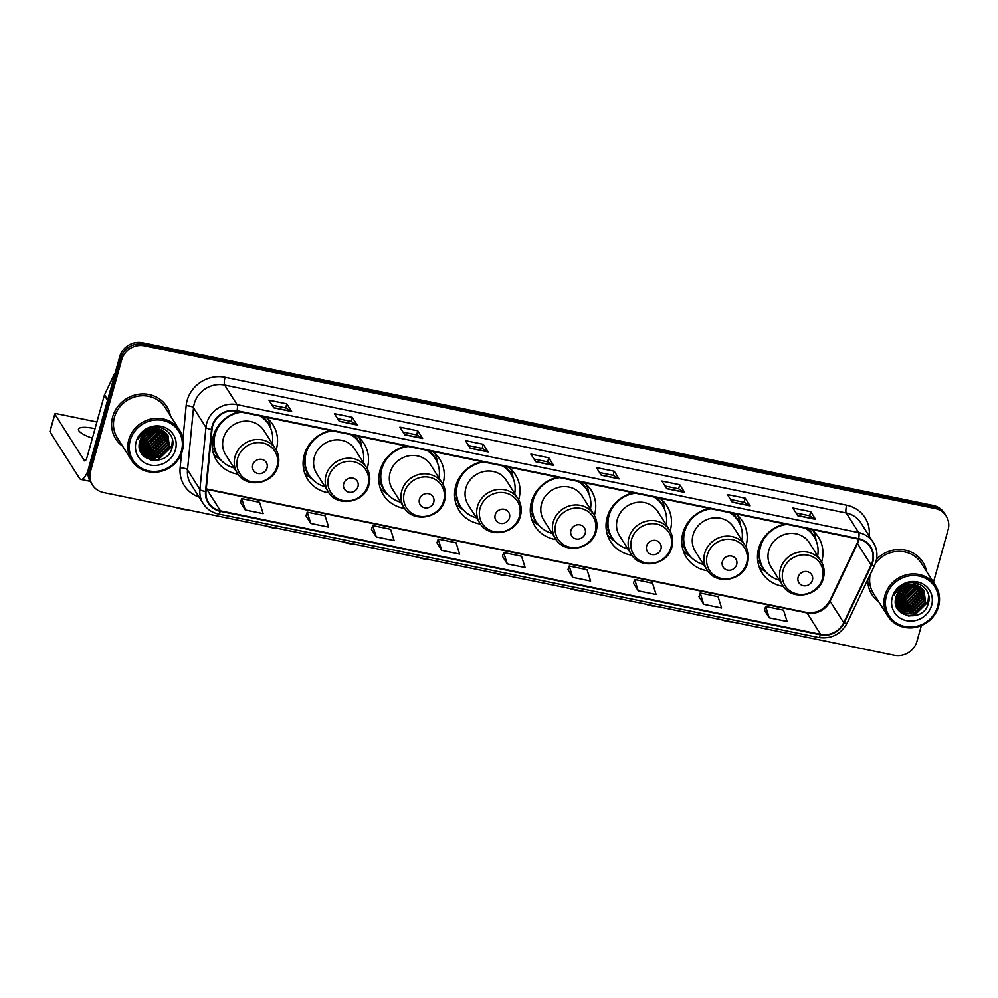 <?xml version="1.0" encoding="UTF-8"?>
<svg xmlns="http://www.w3.org/2000/svg" width="998" height="998" viewBox="0 0 998 998"><rect width="100%" height="100%" fill="white"/><g stroke="black" fill="none" stroke-linecap="round" stroke-linejoin="round"><path stroke-width="1.5" d="M784.927 523.975A33.358 31.113 147.6 0 0 758.655 548.451A33.358 31.113 147.6 0 0 762.048 572.815A33.358 31.113 147.6 0 0 783.355 586.375M821.566 562.148A33.358 31.113 147.6 0 0 821.766 561.437A33.358 31.113 147.6 0 0 818.385 537.086A33.358 31.113 147.6 0 0 811.287 529.402M709.191 508.394A33.358 31.113 147.6 0 0 682.919 532.87A33.358 31.113 147.6 0 0 686.312 557.233A33.358 31.113 147.6 0 0 707.619 570.794M745.83 546.555A33.358 31.113 147.6 0 0 746.042 545.856A33.358 31.113 147.6 0 0 742.649 521.492A33.358 31.113 147.6 0 0 735.551 513.82M633.456 492.8A33.358 31.113 147.6 0 0 607.196 517.288A33.358 31.113 147.6 0 0 610.576 541.64A33.358 31.113 147.6 0 0 631.884 555.2M670.095 530.973A33.358 31.113 147.6 0 0 670.307 530.275A33.358 31.113 147.6 0 0 666.914 505.911A33.358 31.113 147.6 0 0 659.815 498.227M557.72 477.219A33.358 31.113 147.6 0 0 531.46 501.695A33.358 31.113 147.6 0 0 534.841 526.058A33.358 31.113 147.6 0 0 556.148 539.619M594.359 515.38A33.358 31.113 147.6 0 0 594.571 514.681A33.358 31.113 147.6 0 0 591.178 490.33A33.358 31.113 147.6 0 0 584.08 482.645M481.984 461.625A33.358 31.113 147.6 0 0 455.724 486.113A33.358 31.113 147.6 0 0 459.105 510.465A33.358 31.113 147.6 0 0 480.412 524.025M518.636 499.798A33.358 31.113 147.6 0 0 518.835 499.1A33.358 31.113 147.6 0 0 515.442 474.736A33.358 31.113 147.6 0 0 508.356 467.052M406.248 446.044A33.358 31.113 147.6 0 0 379.989 470.52A33.358 31.113 147.6 0 0 383.369 494.883A33.358 31.113 147.6 0 0 404.689 508.444M442.9 484.205A33.358 31.113 147.6 0 0 443.1 483.506A33.358 31.113 147.6 0 0 439.706 459.155A33.358 31.113 147.6 0 0 432.621 451.47M330.513 430.462A33.358 31.113 147.6 0 0 304.253 454.938A33.358 31.113 147.6 0 0 307.646 479.29A33.358 31.113 147.6 0 0 328.953 492.862M367.164 468.623A33.358 31.113 147.6 0 0 367.364 467.925A33.358 31.113 147.6 0 0 363.971 443.561A33.358 31.113 147.6 0 0 356.885 435.876M239.545 411.737A33.358 31.113 147.6 0 0 213.273 436.213A33.358 31.113 147.6 0 0 216.666 460.577A33.358 31.113 147.6 0 0 237.973 474.137M276.184 449.898A33.358 31.113 147.6 0 0 276.384 449.2A33.358 31.113 147.6 0 0 273.003 424.849A33.358 31.113 147.6 0 0 265.905 417.164M902.217 597.889A25.175 23.49 147.6 0 0 914.205 589.718A25.175 23.49 147.6 0 1 902.217 597.889M916.638 586.325A25.175 23.49 147.6 0 0 917.05 585.601A25.175 23.49 147.6 0 1 916.638 586.325M146.07 442.276A25.175 23.49 147.6 0 0 158.058 434.105A25.175 23.49 147.6 0 1 146.07 442.276M160.478 430.699A25.175 23.49 147.6 0 0 160.903 429.976A25.175 23.49 147.6 0 1 160.478 430.699M933.442 582.296L948.1 529.813A18.875 17.615 147.6 0 0 946.179 516.028L944.245 512.96A18.875 17.615 147.6 0 0 933.217 505.475L142.527 342.738A18.875 17.615 147.6 0 0 119.748 356.673L88.61 468.187A18.875 17.615 147.6 0 0 90.531 481.972L91.504 483.506A18.875 17.615 147.6 0 1 89.583 469.721A18.875 17.615 147.6 0 0 91.504 483.506L92.477 485.04A18.875 17.615 147.6 0 0 103.505 492.525L894.183 655.262A18.875 17.615 147.6 0 0 916.962 641.327L921.366 625.584M946.179 516.028A18.875 17.615 147.6 0 0 935.151 508.531L144.473 345.807A18.875 17.615 147.6 0 0 121.694 359.742L120.721 358.207L89.583 469.721L120.721 358.207A18.875 17.615 147.6 0 1 143.5 344.273A18.875 17.615 147.6 0 0 120.721 358.207L119.748 356.673M935.151 508.531L934.178 506.996L143.5 344.273L934.178 506.996A18.875 17.615 147.6 0 1 945.206 514.494A18.875 17.615 147.6 0 0 934.178 506.996L933.217 505.475M112.674 416.84A30.214 28.181 147.6 0 0 115.743 438.895A30.214 28.181 147.6 0 0 122.592 446.168A30.214 28.181 147.6 0 1 115.743 438.895A30.214 28.181 147.6 0 1 112.674 416.84A30.214 28.181 147.6 0 1 137.325 394.497A30.214 28.181 147.6 0 1 166.766 406.548A30.214 28.181 147.6 0 0 137.325 394.497A30.214 28.181 147.6 0 0 112.674 416.84M867.761 579.688A30.214 28.181 147.6 0 0 871.89 594.521A30.214 28.181 147.6 0 0 878.739 601.794A30.214 28.181 147.6 0 1 871.89 594.521A30.214 28.181 147.6 0 1 867.761 579.688M212.636 426.059A20.135 18.787 -32.4 0 1 236.938 411.201L858.53 539.12A20.135 18.787 -32.4 0 1 870.293 547.116A20.135 18.787 -32.4 0 1 871.142 565.03L843.709 622.69A20.135 18.787 -32.4 0 1 820.618 634.341L220.446 510.826A20.135 18.787 -32.4 0 1 208.682 502.83A20.135 18.787 -32.4 0 1 206.012 491.44L212.013 429.377A20.135 18.787 -32.4 0 1 212.636 426.059M212.162 425.959A20.646 19.261 147.6 0 0 211.526 429.365L205.526 491.428A20.646 19.261 147.6 0 0 220.309 511.3L820.493 634.815A20.646 19.261 147.6 0 0 844.158 622.864L871.578 565.205A20.646 19.261 147.6 0 0 858.654 538.658L237.062 410.727A20.646 19.261 147.6 0 0 212.162 425.959M917.998 584.616A25.175 23.49 -32.4 0 1 917.673 585.265M917.287 586.001A25.175 23.49 -32.4 0 1 915.228 589.132M912.397 592.288A25.175 23.49 -32.4 0 1 905.46 597.054M901.918 598.451A25.175 23.49 -32.4 0 1 896.99 599.486M161.838 429.003A25.175 23.49 -32.4 0 1 161.526 429.651M161.127 430.388A25.175 23.49 -32.4 0 1 159.069 433.519M156.237 436.675A25.175 23.49 -32.4 0 1 149.313 441.44M145.77 442.825A25.175 23.49 -32.4 0 1 140.843 443.861M810.738 511.7L809.603 515.779L815.403 519.16A5.04 1.31 101.6 0 1 815.591 519.347L810.738 511.7L792.874 508.019L797.726 515.679L815.591 519.347M745.244 498.214L744.109 502.293L749.91 505.674A5.04 1.31 101.6 0 1 750.097 505.874L745.244 498.214L727.38 494.546L732.233 502.194L750.097 505.874M679.75 484.741L678.615 488.82L684.416 492.201A5.04 1.31 101.6 0 1 684.603 492.388L679.75 484.741L661.886 481.061L666.739 488.721L684.603 492.388M614.257 471.256L613.121 475.335L618.922 478.716A5.04 1.31 101.6 0 1 619.109 478.915L614.257 471.256L596.392 467.588L601.245 475.235L619.109 478.915M286.788 403.866L285.653 407.945L291.453 411.326A5.04 1.31 101.6 0 1 291.641 411.513L286.788 403.866L268.924 400.186L273.776 407.845L291.641 411.513M352.282 417.339L351.146 421.418L356.947 424.799A5.04 1.31 101.6 0 1 357.134 424.998L352.282 417.339L334.417 413.671L339.27 421.318L357.134 424.998M417.775 430.824L416.64 434.903L422.441 438.284A5.04 1.31 101.6 0 1 422.628 438.471L417.775 430.824L399.911 427.144L404.764 434.804L422.628 438.471M468.549 445.582L482.171 448.389L487.935 451.757A5.04 1.31 101.6 0 1 488.122 451.957L483.269 444.297L465.405 440.629L470.258 448.277L488.122 451.957M482.134 448.376L483.269 444.297M548.763 457.783L547.628 461.862L553.428 465.243A5.04 1.31 101.6 0 1 553.616 465.43L548.763 457.783L530.899 454.102L535.751 461.762L553.616 465.43M170.421 415.842A30.214 28.181 147.6 0 0 166.766 406.548A30.214 28.181 147.6 0 1 170.421 415.842M926.568 571.455A30.214 28.181 147.6 0 0 922.913 562.161A30.214 28.181 147.6 0 0 876.556 559.192A30.214 28.181 147.6 0 1 922.913 562.161L922.913 562.161A30.214 28.181 147.6 0 1 926.568 571.455M121.694 359.742L90.556 471.243A18.875 17.615 147.6 0 0 92.477 485.04M633.443 583.194L638.233 590.841L656.098 594.509L652.542 583.194L634.678 579.514L633.431 583.256M698.937 596.679L703.727 604.314L721.591 607.994L718.036 596.667L700.172 592.987L698.924 596.742M764.431 610.152L769.221 617.799L787.085 621.467L783.53 610.152L765.666 606.472L764.418 610.215M436.962 542.762L441.752 550.397L459.616 554.077L456.061 542.75L438.197 539.082L436.949 542.825M371.468 529.277L376.258 536.924L394.123 540.592L390.567 529.277L372.703 525.597L371.456 529.339M305.974 515.804L310.765 523.439L328.629 527.119L325.074 515.791L307.209 512.124L305.962 515.866M240.481 502.318L245.271 509.966L263.135 513.633L259.58 502.318L241.716 498.638L240.468 502.381M567.949 569.721L572.74 577.355L590.604 581.036L587.049 569.708L569.184 566.028L567.937 569.783M507.246 563.882L525.11 567.55L521.555 556.235L503.691 552.555L502.443 556.298L507.246 563.882L503.691 552.555M547.665 461.862L534.042 459.068M416.677 434.903L403.055 432.109M351.184 421.43L337.561 418.624M285.69 407.945L272.067 405.151M613.159 475.347L599.536 472.541M678.652 488.82L665.03 486.026M744.134 502.306L730.524 499.499M809.628 515.779L796.017 512.984M441.752 550.397L438.197 539.082M376.258 536.924L372.703 525.597M310.765 523.439L307.209 512.124M245.271 509.966L241.716 498.638M572.74 577.355L569.184 566.028M638.233 590.841L634.678 579.514M703.727 604.314L700.172 592.987M769.221 617.799L765.666 606.472M95.022 428.691A20.135 5.04 15.6 0 0 93.962 428.466A20.135 5.04 15.6 0 0 78.455 429.165A20.135 5.04 15.6 0 0 92.377 438.172M142.427 436.538A25.175 23.49 147.6 0 0 153.58 429.302M88.136 470.445A25.175 6.524 101.6 0 1 80.925 479.439A25.175 6.524 101.6 0 1 79.441 478.267L49.95 431.772A3.144 0.786 -164.4 0 1 49.9 431.535A3.144 0.786 -164.4 0 1 50.062 431.361M96.906 421.979L57.235 413.821A3.144 0.786 15.6 0 0 54.815 413.933A3.144 0.786 15.6 0 0 54.865 414.158L84.356 460.652A6.287 1.634 -78.4 0 0 84.73 460.951A6.287 1.634 -78.4 0 0 87.213 456.697L104.341 395.333A3.144 2.932 -32.4 0 1 104.528 394.834L114.059 374.799A3.144 2.932 -32.4 0 1 115.02 373.614M181.411 450.946A27.058 25.249 147.6 0 0 162.861 420.445A27.058 25.249 147.6 0 0 130.214 440.417A27.058 25.249 147.6 0 0 148.764 470.919A27.058 25.249 147.6 0 0 181.411 450.946M182.36 450.809A28.318 26.422 147.6 0 0 179.49 430.126A28.318 26.422 147.6 0 0 151.883 418.836A28.318 26.422 147.6 0 0 128.779 439.781A28.318 26.422 147.6 0 0 131.649 460.465A28.318 26.422 147.6 0 0 159.256 471.767A28.318 26.422 147.6 0 0 182.36 450.809M179.49 430.126L165.169 407.558A28.318 26.422 147.6 0 0 137.574 396.256A28.318 26.422 147.6 0 0 114.458 417.201A28.318 26.422 147.6 0 0 117.34 437.885L131.649 460.465M144.685 431.885L143.001 432.533M148.602 428.691L143.974 431.585M151.471 429.751L143.512 434.666M150.374 430.088L144.311 433.831M154.503 429.202L144.872 436.538L141.666 437.136M153.867 429.265L144.573 436.051L142.015 436.588M156.711 429.177L146.095 438.446L140.656 439.083M156.212 429.152L145.783 437.972L140.868 438.621M158.532 429.389L147.305 440.368L140.032 440.804M158.108 429.327L147.005 439.881L140.157 440.392M160.104 429.739L159.705 431.423L148.515 442.276L139.62 442.351M159.73 429.639L159.406 430.936L148.215 441.802L139.708 441.977M161.489 430.2L160.928 433.332L149.725 444.185L139.371 443.773M161.165 430.076L160.616 432.858L149.426 443.711L139.421 443.424M162.736 430.749L162.138 435.24L150.948 446.106L139.271 445.096M162.437 430.6L161.838 434.766L150.636 445.619L139.283 444.771M163.859 431.386L163.348 437.161L152.158 448.015L139.271 446.331M163.585 431.223L163.048 436.675L151.858 447.541L139.271 446.031M164.857 432.084L164.558 439.07L153.368 449.923L139.371 447.466M164.62 431.909L164.258 438.596L153.068 449.449L139.333 447.191M165.768 432.858L165.78 440.991L154.578 451.844L139.533 448.489M165.556 432.658L165.468 440.505L154.278 451.358L139.483 448.252M166.591 433.681L166.99 442.9L155.8 453.753L140.706 450.372L139.732 449.374L143.138 454.202L158.22 457.583L169.411 446.73L167.976 435.477L165.718 432.808L158.931 429.464A15.731 14.683 147.6 0 0 139.945 441.079C133.071 461.388 167.003 468.062 171.98 448.202C177.083 434.604 161.09 422.042 147.953 428.978C143.363 431.286 140.082 434.741 138.111 439.345C143.163 430.862 150.099 427.581 158.931 429.464M166.392 433.469L166.691 442.426L155.488 453.279L139.683 449.175M167.327 434.554L168.2 444.809L157.01 455.674L141.928 452.281L140.231 450.397M167.153 434.33L167.901 444.335L156.711 455.188L141.616 451.807L140.094 450.148M167.826 435.24L169.111 446.243L157.921 457.109L142.839 453.716L140.793 451.383M136.165 441.64A20.771 19.374 147.6 0 0 150.399 465.043A20.771 19.374 147.6 0 0 175.461 449.724A20.771 19.374 147.6 0 0 161.214 426.308A20.771 19.374 147.6 0 0 136.165 441.64M172.467 439.694L171.806 446.069L158.233 459.354L150.885 460.09M152.682 458.219L144.722 457.084M151.471 456.298L145.758 455.837M144.935 455.624L142.365 454.689M150.249 454.389L144.548 453.928M143.724 453.716L142.377 453.279M142.165 453.204L141.067 452.743M149.039 452.468L143.338 452.019M142.502 451.807L141.167 451.37M140.955 451.283L140.256 451.009M147.829 450.56L142.115 450.098M141.292 449.886L139.957 449.462M141.753 440.991L139.957 441.029M172.679 440.904L171.955 446.318L158.383 459.591L152.507 460.402M155.052 458.182L145.172 457.421M153.842 456.261L146.444 456.198M145.471 455.974L142.577 454.963M152.619 454.352L145.234 454.277M144.248 454.053L142.677 453.579M142.415 453.479L141.205 452.98M151.409 452.443L144.024 452.368M143.038 452.144L141.467 451.657M141.205 451.57L140.344 451.221M150.199 450.522L142.801 450.46M141.828 450.235L140.244 449.749M159.555 428.017L159.144 429.09M158.981 429.477L157.073 432.808M144.124 440.954L139.895 441.266M157.759 427.568L157.16 428.791M156.935 429.19L155.85 430.899M142.914 439.045L140.556 439.332M187.362 509.791A11.327 2.832 -164.4 0 1 181.898 509.142A11.327 2.832 -164.4 0 1 175.735 507.396M267.027 467.9A7.547 7.048 147.6 0 0 261.85 459.392A7.547 7.048 147.6 0 0 252.731 464.956A7.547 7.048 147.6 0 0 257.908 473.476A7.547 7.048 147.6 0 0 267.027 467.9M275.598 448.913L263.959 430.575A22.655 21.133 147.6 0 0 241.89 421.53A22.655 21.133 147.6 0 0 223.402 438.297A22.655 21.133 147.6 0 0 225.698 454.839L237.324 473.177C246.269 489.12 273.951 484.105 278.005 465.929C279.602 459.841 278.804 454.165 275.598 448.913A22.655 21.133 147.6 0 0 253.517 439.881A22.655 21.133 147.6 0 0 235.029 456.635A22.655 21.133 147.6 0 0 237.324 473.177M272.254 443.648A29.89 27.894 147.6 0 0 268.624 424.399A29.89 27.894 147.6 0 0 259.904 415.929M241.578 412.149A29.89 27.894 147.6 0 0 215.094 434.592A29.89 27.894 147.6 0 0 218.125 456.423A29.89 27.894 147.6 0 0 233.981 467.912M268.624 424.399L268.138 423.639A29.89 27.894 147.6 0 0 260.927 416.141M217.676 426.657A29.89 27.894 147.6 0 0 214.607 433.831A29.89 27.894 147.6 0 0 217.651 455.662L218.125 456.423M213.734 434.729A23.603 22.018 147.6 0 0 214.046 436.238M220.907 460.053L219.211 458.905A32.722 30.526 -32.4 0 1 213.522 453.865M213.584 442.513L212.262 441.615M219.061 457.795A30.177 28.156 147.6 0 1 214.009 449.275L212.237 447.603M268.275 419.148A32.722 30.526 -32.4 0 1 270.408 426.433L270.72 428.454M278.33 528.516A11.327 2.832 -164.4 0 1 272.866 527.867A11.327 2.832 -164.4 0 1 266.703 526.121M357.995 486.625A7.547 7.048 147.6 0 0 352.818 478.117A7.547 7.048 147.6 0 0 343.711 483.681A7.547 7.048 147.6 0 0 348.888 492.201A7.547 7.048 147.6 0 0 357.995 486.625M366.578 467.638L354.939 449.3A22.655 21.133 147.6 0 0 332.858 440.255A22.655 21.133 147.6 0 0 314.37 457.022A22.655 21.133 147.6 0 0 316.678 473.563L328.305 491.902C337.237 507.845 364.931 502.83 368.986 484.654C370.582 478.553 369.771 472.89 366.578 467.638A22.655 21.133 147.6 0 0 344.497 458.593A22.655 21.133 147.6 0 0 326.009 475.36A22.655 21.133 147.6 0 0 328.305 491.902M363.235 462.361A29.89 27.894 147.6 0 0 359.592 443.124A29.89 27.894 147.6 0 0 350.884 434.641M332.546 430.874A29.89 27.894 147.6 0 0 306.074 453.317A29.89 27.894 147.6 0 0 309.106 475.148A29.89 27.894 147.6 0 0 324.961 486.637M359.592 443.124L359.118 442.364A29.89 27.894 147.6 0 0 351.907 434.854M308.656 445.382A29.89 27.894 147.6 0 0 305.588 452.543A29.89 27.894 147.6 0 0 308.619 474.374L309.106 475.148M304.702 453.454A23.603 22.018 147.6 0 0 305.026 454.963M311.887 478.778L310.191 477.63A32.722 30.526 -32.4 0 1 304.502 472.59M304.552 461.238L303.23 460.34M310.041 476.52A30.177 28.156 147.6 0 1 304.989 468L303.217 466.328M359.243 437.873A32.722 30.526 -32.4 0 1 361.376 445.158L361.7 447.179M354.065 544.097A11.327 2.832 -164.4 0 1 348.601 543.448A11.327 2.832 -164.4 0 1 342.439 541.702M433.731 502.219A7.547 7.048 147.6 0 0 428.554 493.698A7.547 7.048 147.6 0 0 419.447 499.274A7.547 7.048 147.6 0 0 424.624 507.782A7.547 7.048 147.6 0 0 433.731 502.219M442.301 483.219L430.674 464.881A22.655 21.133 147.6 0 0 408.594 455.849A22.655 21.133 147.6 0 0 390.106 472.603A22.655 21.133 147.6 0 0 392.414 489.157L404.04 507.495C412.972 523.426 440.667 518.411 444.721 500.235C446.318 494.147 445.507 488.471 442.301 483.219A22.655 21.133 147.6 0 0 420.233 474.187A22.655 21.133 147.6 0 0 401.745 490.941A22.655 21.133 147.6 0 0 404.04 507.495M438.97 477.955A29.89 27.894 147.6 0 0 435.328 458.706A29.89 27.894 147.6 0 0 426.62 450.235M408.282 446.468A29.89 27.894 147.6 0 0 381.81 468.898A29.89 27.894 147.6 0 0 384.841 490.729A29.89 27.894 147.6 0 0 400.697 502.219M435.328 458.706L434.841 457.945A29.89 27.894 147.6 0 0 427.643 450.447M384.38 460.976A29.89 27.894 147.6 0 0 381.323 468.137A29.89 27.894 147.6 0 0 384.355 489.968L384.841 490.729M380.438 469.035A23.603 22.018 147.6 0 0 380.762 470.545M387.611 494.359L385.927 493.212A32.722 30.526 -32.4 0 1 380.238 488.172M380.288 476.819L378.966 475.921M385.777 492.101A30.177 28.156 147.6 0 1 380.725 483.581L378.953 481.909M434.978 453.454A32.722 30.526 -32.4 0 1 437.112 460.739L437.436 462.773M429.801 559.678A11.327 2.832 -164.4 0 1 424.337 559.042A11.327 2.832 -164.4 0 1 418.174 557.296M509.467 517.8A7.547 7.048 147.6 0 0 504.289 509.279A7.547 7.048 147.6 0 0 495.183 514.856A7.547 7.048 147.6 0 0 500.36 523.376A7.547 7.048 147.6 0 0 509.467 517.8M518.037 498.813L506.41 480.475A22.655 21.133 147.6 0 0 484.329 471.43A22.655 21.133 147.6 0 0 465.841 488.197A22.655 21.133 147.6 0 0 468.149 504.739L479.776 523.077C488.708 539.007 516.39 534.005 520.445 515.816C522.054 509.729 521.243 504.065 518.037 498.813A22.655 21.133 147.6 0 0 495.969 489.769A22.655 21.133 147.6 0 0 477.481 506.535A22.655 21.133 147.6 0 0 479.776 523.077M514.694 493.536A29.89 27.894 147.6 0 0 511.063 474.3A29.89 27.894 147.6 0 0 502.343 465.817M484.018 462.049A29.89 27.894 147.6 0 0 457.546 484.492A29.89 27.894 147.6 0 0 460.577 506.323A29.89 27.894 147.6 0 0 476.433 517.812M511.063 474.3L510.577 473.526A29.89 27.894 147.6 0 0 503.379 466.029M460.115 476.557A29.89 27.894 147.6 0 0 457.059 483.718A29.89 27.894 147.6 0 0 460.09 505.549L460.577 506.323M456.173 484.616A23.603 22.018 147.6 0 0 456.485 486.138M463.346 509.941L461.65 508.805A32.722 30.526 -32.4 0 1 455.974 503.765M456.024 492.413L454.701 491.515M461.513 507.683A30.177 28.156 147.6 0 1 456.46 499.162L454.689 497.503M510.714 469.048A32.722 30.526 -32.4 0 1 512.847 476.333L513.159 478.354M505.537 575.272A11.327 2.832 -164.4 0 1 500.073 574.623A11.327 2.832 -164.4 0 1 493.91 572.877M585.202 533.381A7.547 7.048 147.6 0 0 580.025 524.873A7.547 7.048 147.6 0 0 570.918 530.449A7.547 7.048 147.6 0 0 576.096 538.957A7.547 7.048 147.6 0 0 585.202 533.381M593.773 514.394L582.146 496.056A22.655 21.133 147.6 0 0 560.065 487.012A22.655 21.133 147.6 0 0 541.577 503.778A22.655 21.133 147.6 0 0 543.873 520.32L555.512 538.671C564.444 554.601 592.126 549.586 596.18 531.41C597.777 525.322 596.979 519.646 593.773 514.394A22.655 21.133 147.6 0 0 571.704 505.362A22.655 21.133 147.6 0 0 553.204 522.116A22.655 21.133 147.6 0 0 555.512 538.671M590.429 509.13A29.89 27.894 147.6 0 0 586.799 489.881A29.89 27.894 147.6 0 0 578.079 481.41M559.753 477.63A29.89 27.894 147.6 0 0 533.269 500.073A29.89 27.894 147.6 0 0 536.313 521.904A29.89 27.894 147.6 0 0 552.168 533.394M586.799 489.881L586.313 489.12A29.89 27.894 147.6 0 0 579.114 481.622M535.851 492.139A29.89 27.894 147.6 0 0 532.795 499.312A29.89 27.894 147.6 0 0 535.826 521.143L536.313 521.904M531.909 500.21A23.603 22.018 147.6 0 0 532.221 501.72M539.082 525.534L537.386 524.387A32.722 30.526 -32.4 0 1 531.709 519.347M531.759 507.994L530.437 507.096M537.236 523.276A30.177 28.156 147.6 0 1 532.184 514.756L530.425 513.084M586.45 484.629A32.722 30.526 -32.4 0 1 588.583 491.914L588.895 493.935M581.273 590.853A11.327 2.832 -164.4 0 1 575.809 590.217A11.327 2.832 -164.4 0 1 569.646 588.458M660.938 548.975A7.547 7.048 147.6 0 0 655.761 540.454A7.547 7.048 147.6 0 0 646.642 546.031A7.547 7.048 147.6 0 0 651.831 554.539A7.547 7.048 147.6 0 0 660.938 548.975M669.508 529.988L657.882 511.637A22.655 21.133 147.6 0 0 635.801 502.605A22.655 21.133 147.6 0 0 617.313 519.359A22.655 21.133 147.6 0 0 619.608 535.914L631.247 554.252C640.18 570.182 667.862 565.18 671.916 546.991C673.513 540.904 672.714 535.227 669.508 529.988A22.655 21.133 147.6 0 0 647.428 520.944A22.655 21.133 147.6 0 0 628.94 537.71A22.655 21.133 147.6 0 0 631.247 554.252M666.165 524.711A29.89 27.894 147.6 0 0 662.535 505.475A29.89 27.894 147.6 0 0 653.815 496.992M635.489 493.224A29.89 27.894 147.6 0 0 609.005 515.654A29.89 27.894 147.6 0 0 612.048 537.485A29.89 27.894 147.6 0 0 627.904 548.975M662.535 505.475L662.048 504.701A29.89 27.894 147.6 0 0 654.838 497.204M611.587 507.733A29.89 27.894 147.6 0 0 608.518 514.893A29.89 27.894 147.6 0 0 611.562 536.724L612.048 537.485M607.645 515.791A23.603 22.018 147.6 0 0 607.957 517.301M614.818 541.116L613.121 539.968A32.722 30.526 -32.4 0 1 607.445 534.94M607.495 523.576L606.173 522.678M612.972 538.858A30.177 28.156 147.6 0 1 607.919 530.337L606.16 528.678M662.185 500.21A32.722 30.526 -32.4 0 1 664.319 507.508L664.631 509.529M657.008 606.447A11.327 2.832 -164.4 0 1 651.544 605.798A11.327 2.832 -164.4 0 1 645.382 604.052M736.674 564.556A7.547 7.048 147.6 0 0 731.497 556.048A7.547 7.048 147.6 0 0 722.377 561.612A7.547 7.048 147.6 0 0 727.554 570.132A7.547 7.048 147.6 0 0 736.674 564.556M745.244 545.569L733.617 527.231A22.655 21.133 147.6 0 0 711.537 518.187A22.655 21.133 147.6 0 0 693.049 534.953A22.655 21.133 147.6 0 0 695.344 551.495L706.983 569.833C715.915 585.776 743.597 580.761 747.652 562.585C749.249 556.485 748.45 550.821 745.244 545.569A22.655 21.133 147.6 0 0 723.163 536.525A22.655 21.133 147.6 0 0 704.675 553.291A22.655 21.133 147.6 0 0 706.983 569.833M741.901 540.292A29.89 27.894 147.6 0 0 738.27 521.056A29.89 27.894 147.6 0 0 729.55 512.585M711.225 508.805A29.89 27.894 147.6 0 0 684.74 531.248A29.89 27.894 147.6 0 0 687.784 553.079A29.89 27.894 147.6 0 0 703.64 564.569M738.27 521.056L737.784 520.295A29.89 27.894 147.6 0 0 730.573 512.785M687.323 523.314A29.89 27.894 147.6 0 0 684.254 530.487A29.89 27.894 147.6 0 0 687.298 552.318L687.784 553.079M683.38 531.385A23.603 22.018 147.6 0 0 683.692 532.895M690.554 556.709L688.857 555.562A32.722 30.526 -32.4 0 1 683.181 550.522M683.231 539.169L681.908 538.271M688.707 554.451A30.177 28.156 147.6 0 1 683.655 545.931L681.884 544.259M737.921 515.804A32.722 30.526 -32.4 0 1 740.054 523.089L740.366 525.11M732.744 622.028A11.327 2.832 -164.4 0 1 727.28 621.38A11.327 2.832 -164.4 0 1 721.117 619.633M812.409 580.15A7.547 7.048 147.6 0 0 807.232 571.629A7.547 7.048 147.6 0 0 798.113 577.206A7.547 7.048 147.6 0 0 803.29 585.714A7.547 7.048 147.6 0 0 812.409 580.15M820.98 561.15L809.353 542.812A22.655 21.133 147.6 0 0 787.272 533.78A22.655 21.133 147.6 0 0 768.784 550.534A22.655 21.133 147.6 0 0 771.08 567.089L782.719 585.427C791.651 601.357 819.333 596.342 823.387 578.166C824.984 572.079 824.186 566.402 820.98 561.15A22.655 21.133 147.6 0 0 798.899 552.119A22.655 21.133 147.6 0 0 780.411 568.872A22.655 21.133 147.6 0 0 782.719 585.427M817.636 555.886A29.89 27.894 147.6 0 0 814.006 536.637A29.89 27.894 147.6 0 0 805.286 528.167M786.96 524.399A29.89 27.894 147.6 0 0 760.476 546.829A29.89 27.894 147.6 0 0 763.52 568.66A29.89 27.894 147.6 0 0 779.376 580.15M814.006 536.637L813.52 535.876A29.89 27.894 147.6 0 0 806.309 528.379M763.058 538.908A29.89 27.894 147.6 0 0 759.989 546.068A29.89 27.894 147.6 0 0 763.033 567.899L763.52 568.66M759.116 546.966A23.603 22.018 147.6 0 0 759.428 548.476M766.289 572.291L764.593 571.143A32.722 30.526 -32.4 0 1 758.904 566.103M758.967 554.751L757.644 553.853M764.443 570.033A30.177 28.156 147.6 0 1 759.391 561.512L757.619 559.841M813.657 531.385A32.722 30.526 -32.4 0 1 815.79 538.671L816.102 540.704M898.574 592.151A25.175 23.49 147.6 0 0 909.739 584.928M937.571 606.572A27.058 25.249 147.6 0 0 919.008 576.058A27.058 25.249 147.6 0 0 886.361 596.031A27.058 25.249 147.6 0 0 904.924 626.532A27.058 25.249 147.6 0 0 937.571 606.572M938.519 606.435A28.318 26.422 147.6 0 0 935.637 585.751A28.318 26.422 147.6 0 0 908.043 574.449A28.318 26.422 147.6 0 0 884.927 595.407A28.318 26.422 147.6 0 0 887.808 616.09A28.318 26.422 147.6 0 0 915.403 627.38A28.318 26.422 147.6 0 0 938.519 606.435M935.637 585.751L921.316 563.171A28.318 26.422 147.6 0 0 875.52 563.072M900.845 587.498L899.148 588.159M904.762 584.304L900.134 587.198M907.631 585.364L899.66 590.292M906.521 585.714L900.47 589.456M910.663 584.828L901.032 592.151L897.813 592.75M910.014 584.89L900.732 591.677L898.163 592.213M912.871 584.791L902.242 594.072L896.815 594.708M912.359 584.778L901.942 593.585L897.015 594.247M914.679 585.015L903.452 595.981L896.179 596.417M914.255 584.94L903.153 595.507L896.316 596.006M916.251 585.352L915.865 587.036L904.675 597.889L895.767 597.964M915.877 585.265L915.565 586.562L904.363 597.415L895.855 597.59M917.649 585.814L917.075 588.957L905.885 599.81L895.53 599.386M917.312 585.689L916.775 588.471L905.585 599.324L895.58 599.049M918.884 586.362L918.285 590.866L907.095 601.719L895.418 600.709M918.597 586.225L917.985 590.392L906.795 601.245L895.443 600.397M920.006 586.999L919.507 592.775L908.305 603.64L895.431 601.944M919.744 586.836L919.195 592.301L908.005 603.154L895.418 601.644M921.017 587.71L920.717 594.696L909.527 605.549L895.518 603.079M920.767 587.523L920.418 594.209L909.215 605.075L895.493 602.804M921.927 588.471L921.927 596.604L910.737 607.458L895.693 604.114M921.703 588.271L921.628 596.13L910.438 606.984L895.643 603.865M922.751 589.294L923.138 598.513L911.947 609.379L896.865 605.986L895.892 604.988L899.285 609.815L914.38 613.196L925.57 602.343L924.123 591.103L921.878 588.421L915.091 585.09A15.731 14.683 147.6 0 0 896.104 596.692C889.23 617.001 923.15 623.675 928.14 603.815C933.242 590.217 917.237 577.667 904.101 584.591C899.51 586.899 896.229 590.354 894.27 594.97C899.31 586.487 906.259 583.194 915.091 585.09L913.22 588.421M922.551 589.082L922.838 598.039L911.648 608.892L895.83 604.788M923.474 590.167L924.36 600.434L913.17 611.287L898.075 607.907L896.379 606.023M923.3 589.943L924.048 599.948L912.858 610.813L897.776 607.433L896.254 605.761M923.973 590.866L925.271 601.869L914.068 612.722L898.986 609.341L896.952 606.996M892.312 597.253A20.771 19.374 147.6 0 0 906.558 620.669A20.771 19.374 147.6 0 0 931.608 605.337A20.771 19.374 147.6 0 0 917.374 581.934A20.771 19.374 147.6 0 0 892.312 597.253M870.169 574.636A28.318 26.422 147.6 0 0 873.487 593.511L887.808 616.09M928.627 595.319L927.953 601.694L914.393 614.968L907.032 615.716M908.829 613.832L900.882 612.697M907.619 611.924L901.918 611.462M901.082 611.25L898.512 610.314M906.409 610.003L900.707 609.541M899.872 609.329L898.537 608.905M898.312 608.817L897.227 608.368M905.186 608.094L899.485 607.632M898.662 607.42L897.327 606.984M897.102 606.909L896.416 606.634M903.976 606.185L898.275 605.724M897.452 605.512L896.104 605.075M897.913 596.617L896.117 596.654M928.826 596.517L928.115 601.931L914.542 615.205L908.667 616.028M911.199 613.795L901.331 613.046M909.989 611.886L902.604 611.811M901.618 611.587L898.736 610.576M908.779 609.965L901.381 609.903M900.408 609.678L898.836 609.192M898.574 609.092L897.352 608.593M907.569 608.056L900.171 607.994M899.186 607.757L897.614 607.283M906.346 606.148L898.961 606.073M897.975 605.848L896.404 605.362M915.702 583.643L915.291 584.716M900.283 596.579L896.042 596.879M913.919 583.181L913.32 584.404M913.095 584.816L912.01 586.512M899.073 594.658L896.703 594.945M88.61 468.187L90.556 471.243M142.527 342.738L144.473 345.807M871.142 565.03L857.544 543.598A20.135 18.787 147.6 0 0 858.754 540.392A20.135 18.787 147.6 0 0 859.029 539.232M820.618 634.341L807.033 612.922A20.135 18.787 147.6 0 0 830.124 601.258L857.544 543.598A11.327 2.283 -154.6 0 1 857.357 542.737L858.667 539.157M182.933 438.933L186.152 405.699A31.462 29.354 -32.4 0 1 225.086 377.294L846.678 505.213A6.287 1.634 -78.4 0 0 846.254 512.997L224.65 385.078A25.175 23.49 147.6 0 0 194.286 403.654A25.175 23.49 147.6 0 0 193.512 407.795L187.499 469.871A25.175 23.49 147.6 0 0 190.843 484.105L203.268 503.691A25.175 23.49 -32.4 0 1 199.924 489.457A6.287 1.834 5.5 0 0 205.526 491.428M846.678 505.213A31.462 29.354 -32.4 0 1 869.171 535.951M860.95 522.989A25.175 23.49 147.6 0 0 846.254 512.997L858.679 532.595A25.175 23.49 -32.4 0 1 873.375 542.588L860.95 522.989M199.051 497.066A31.462 29.354 -32.4 0 1 180.139 467.763A6.287 1.834 -174.5 0 1 187.499 469.871L199.924 489.457L205.937 427.394A25.175 23.49 -32.4 0 1 206.711 423.239A25.175 23.49 -32.4 0 1 237.075 404.664A6.287 1.634 101.6 0 1 237.062 410.727M211.526 429.365A6.287 1.834 5.5 0 1 205.937 427.394L193.512 407.795A6.287 1.834 -174.5 0 0 186.152 405.699M203.268 503.691C206.823 509.117 211.85 512.548 218.337 513.982A6.287 1.634 -78.4 0 0 220.309 511.3M820.493 634.815A6.287 1.634 101.6 0 1 818.51 637.497C831.234 639.207 840.778 634.416 847.115 623.114L874.535 565.442C878.078 557.47 877.691 549.848 873.375 542.588M844.158 622.864A6.287 1.272 25.4 0 0 847.115 623.114M871.578 565.205A6.287 1.272 25.4 0 0 874.535 565.442M858.654 538.658A6.287 1.634 -78.4 0 0 858.679 532.595L237.075 404.664L224.65 385.078A6.287 1.634 -78.4 0 1 225.086 377.294M180.139 467.763L181.536 453.292M843.709 622.69L830.124 601.258A11.327 2.283 -154.6 0 1 829.937 600.397L857.357 542.737M206.224 489.257A20.135 18.787 147.6 0 0 206.848 489.394L807.033 612.922A11.327 2.932 -78.4 0 0 806.359 612.385C816.701 613.733 824.56 609.741 829.937 600.397M220.446 510.826L206.848 489.394A11.327 2.932 -78.4 0 0 206.262 488.883L806.359 612.385M553.428 465.243L535.639 461.575M487.935 451.757L470.145 448.102M422.441 438.284L404.652 434.617M356.947 424.799L339.158 421.144M291.453 411.326L273.664 407.658M618.922 478.716L601.133 475.06M684.416 492.201L666.627 488.533M749.91 505.674L732.12 502.019M815.403 519.16L797.614 515.492M85.179 460.827L84.356 460.652M107.547 400.385L104.341 395.333M54.865 414.158L49.95 431.772M104.528 394.834L107.697 399.824M114.496 375.485L114.059 374.799M143.824 436.263A25.175 23.49 147.6 0 0 153.717 429.489M277.007 466.453A20.808 19.424 147.6 0 0 262.736 442.987A20.808 19.424 147.6 0 0 237.636 458.344A20.808 19.424 147.6 0 0 251.908 481.809A20.808 19.424 147.6 0 0 277.007 466.453M269.46 425.822A30.177 28.156 147.6 0 0 262.724 416.503M367.988 485.178A20.808 19.424 147.6 0 0 353.716 461.712A20.808 19.424 147.6 0 0 328.604 477.069A20.808 19.424 147.6 0 0 342.875 500.534A20.808 19.424 147.6 0 0 367.988 485.178M360.44 444.547A30.177 28.156 147.6 0 0 353.704 435.228M443.723 500.759A20.808 19.424 147.6 0 0 429.452 477.306A20.808 19.424 147.6 0 0 404.34 492.663A20.808 19.424 147.6 0 0 418.611 516.116A20.808 19.424 147.6 0 0 443.723 500.759M436.176 460.14A30.177 28.156 147.6 0 0 429.427 450.809M519.459 516.353A20.808 19.424 147.6 0 0 505.188 492.887A20.808 19.424 147.6 0 0 480.075 508.244A20.808 19.424 147.6 0 0 494.347 531.709A20.808 19.424 147.6 0 0 519.459 516.353M511.912 475.722A30.177 28.156 147.6 0 0 505.163 466.403M595.195 531.934A20.808 19.424 147.6 0 0 580.923 508.469A20.808 19.424 147.6 0 0 555.811 523.825A20.808 19.424 147.6 0 0 570.083 547.291A20.808 19.424 147.6 0 0 595.195 531.934M587.647 491.303A30.177 28.156 147.6 0 0 580.898 481.984M670.93 547.528A20.808 19.424 147.6 0 0 656.659 524.062A20.808 19.424 147.6 0 0 631.547 539.419A20.808 19.424 147.6 0 0 645.818 562.884A20.808 19.424 147.6 0 0 670.93 547.528M663.371 506.897A30.177 28.156 147.6 0 0 656.634 497.578M746.666 563.109A20.808 19.424 147.6 0 0 732.395 539.644A20.808 19.424 147.6 0 0 707.283 555A20.808 19.424 147.6 0 0 721.554 578.466A20.808 19.424 147.6 0 0 746.666 563.109M739.106 522.478A30.177 28.156 147.6 0 0 732.37 513.159M822.389 578.69A20.808 19.424 147.6 0 0 808.118 555.237A20.808 19.424 147.6 0 0 783.018 570.594A20.808 19.424 147.6 0 0 797.29 594.047A20.808 19.424 147.6 0 0 822.389 578.69M814.842 538.072A30.177 28.156 147.6 0 0 808.106 528.74M899.971 591.876A25.175 23.49 147.6 0 0 909.864 585.115M218.337 513.982L818.51 637.497M90.157 481.348L80.925 479.439M49.9 431.535L54.815 413.933"/></g></svg>
